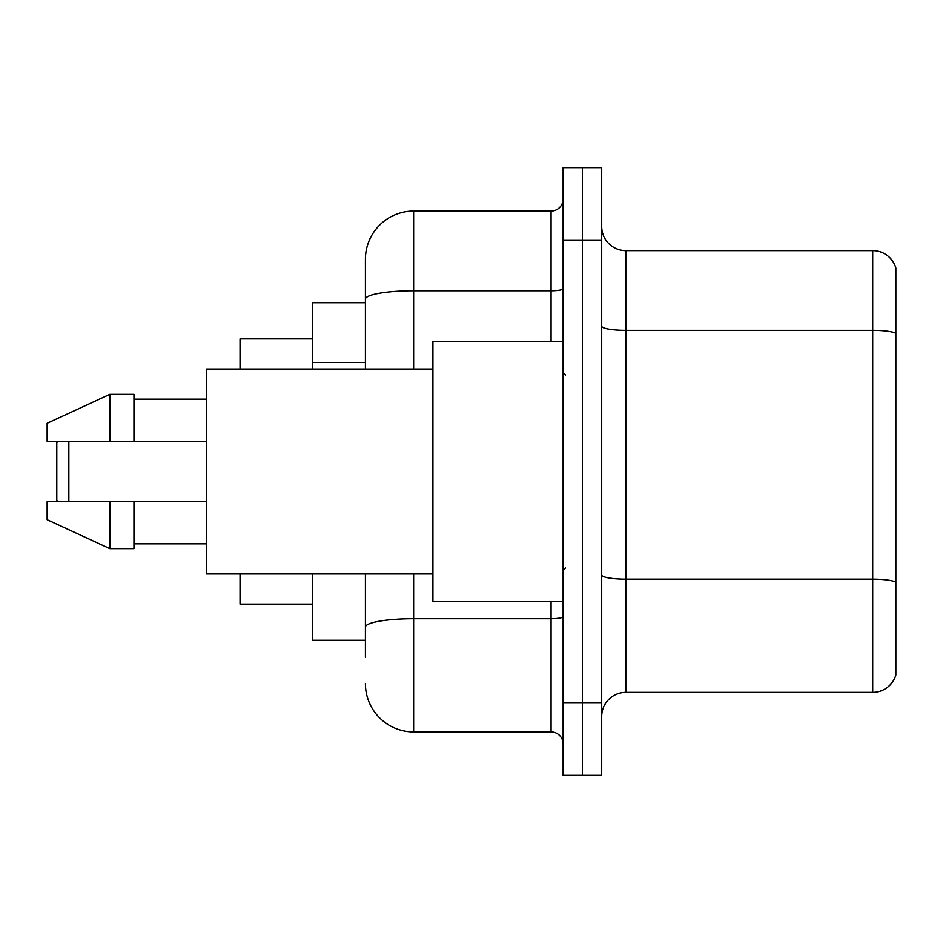 <?xml version="1.0" encoding="UTF-8"?>
<svg xmlns="http://www.w3.org/2000/svg" width="943" height="943" viewBox="0 0 943 943"><rect width="100%" height="100%" fill="white"/><g stroke="black" fill="none" stroke-linecap="round" stroke-linejoin="round"><path stroke-width="1.41" d="M365.412 345.621L365.412 285.847L365.412 302.727L312.369 302.727L312.369 369.031M365.412 640.273L312.369 640.273L312.369 573.969M365.412 657.153L365.412 573.969L365.412 657.153M563.124 702.959L563.124 775.299L582.409 775.299L582.409 702.959L582.409 775.299L601.693 775.299L601.693 702.959L582.409 702.959L582.409 240.041L582.409 702.959L563.124 702.959L563.124 240.041L582.409 240.041L582.409 167.701L582.409 240.041L601.693 240.041L601.693 702.959M601.693 240.041L601.693 167.701L563.124 167.701L563.124 240.041M413.635 573.969L413.635 731.898L551.066 731.898L551.066 601.693M365.412 369.031L365.412 259.325A48.223 48.223 0 0 1 413.635 211.102L551.066 211.102A12.059 12.059 0 0 0 563.124 199.044M365.412 259.325L365.412 285.847M563.124 743.956A12.059 12.059 0 0 0 551.066 731.898M413.635 731.898A48.223 48.223 0 0 1 365.412 683.675M601.693 716.468A24.105 24.105 0 0 1 625.81 692.351L872.699 692.351L872.699 250.649L625.81 250.649A24.105 24.105 0 0 1 601.693 226.532A24.105 24.105 0 0 0 625.81 250.649L625.81 692.351M895.85 268.001A24.105 24.105 0 0 0 872.699 250.649A24.105 24.105 0 0 1 895.85 268.001L895.85 674.999A24.105 24.105 0 0 1 872.699 692.351M895.85 333.692L895.85 582.185A24.105 4.185 180 0 0 872.699 579.167L625.81 579.167A24.105 4.185 -0 0 1 601.693 574.982M57.995 441.359L56.792 442.562L56.792 500.438L57.995 501.641M68.851 441.359L68.851 501.641M240.041 573.969L240.041 604.109L312.369 604.109M312.369 338.891L240.041 338.891L240.041 369.031M563.124 341.307L432.92 341.307L432.92 601.693L563.124 601.693M432.92 369.031L206.281 369.031L206.281 573.969L432.92 573.969M109.836 441.359L47.15 441.359L47.15 423.277L109.836 394.351L109.836 441.359L206.281 441.359M109.836 394.351L133.953 394.351L133.953 441.359M206.281 501.641L133.953 501.641L133.953 548.649L109.836 548.649L109.836 501.641L47.15 501.641L47.15 519.723L109.836 548.649M47.15 501.641L63.11 501.641M133.953 501.641L109.836 501.641M365.412 362.501L312.369 362.501M563.124 616.616A12.059 2.098 0 0 1 551.066 618.702L413.635 618.702A48.223 8.369 180 0 0 365.412 627.083M413.635 211.102L413.635 290.798L551.066 290.798L551.066 211.102M365.412 299.179A48.223 8.369 180 0 1 413.635 290.798L413.635 369.031M551.066 341.307L551.066 290.798A12.059 2.098 0 0 0 563.124 288.711M895.85 333.351A24.105 4.185 180 0 0 872.699 330.345L625.81 330.345A24.105 4.185 -0 0 1 601.693 326.16M565.529 375.055L563.124 372.65M133.953 399.172L206.281 399.172M133.953 543.828L206.281 543.828M565.529 567.945L563.124 570.35"/></g></svg>
